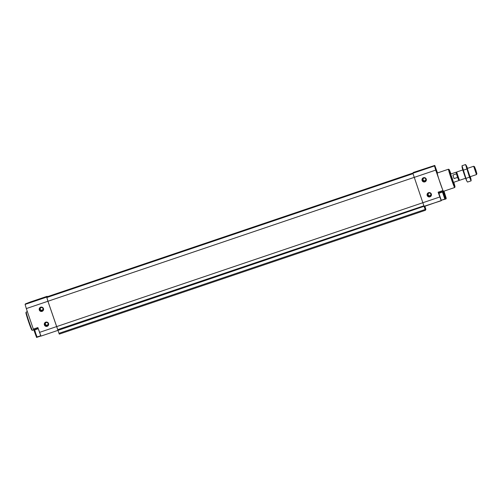 <?xml version="1.0" encoding="UTF-8"?>
<svg xmlns="http://www.w3.org/2000/svg" width="502" height="502" viewBox="0 0 502 502"><rect width="100%" height="100%" fill="white"/><g stroke="black" fill="none" stroke-linecap="round" stroke-linejoin="round"><path stroke-width="0.75" d="M443.668 194.506L444.69 197.292L443.668 194.506M36.251 336.108L36.527 337.451L40.882 335.976M36.088 336.164L33.816 329.82M30.139 302.06L25.389 303.898L25.1 304.407L26.311 308.579L33.609 329.889L38.146 328.352M413.002 173.033L47.313 296.713L46.855 297.51L47.941 301.25L59.274 334.119L425.439 210.275L424.221 206.479M430.509 166.877L413.334 172.45L412.876 173.253L424.052 206.297L441.233 200.725L438.12 192.184L438.428 192.969L442.996 191.425M445.105 198.485L442.996 192.247L445.105 198.485L444.828 199.049L441.245 200.254L445.914 198.987L446.259 198.384L444 191.136M413.328 172.456L434.776 165.434L434.494 165.942L435.705 170.115L445.914 198.987M422.094 180.513A2.196 2.19 -150.3 0 0 425.821 181.253A2.196 2.19 -150.3 0 0 424.598 177.658A2.196 2.19 -150.3 0 0 422.094 180.513M427.183 195.466A2.196 2.19 -150.3 0 0 430.917 196.213A2.196 2.19 -150.3 0 0 429.693 192.611A2.196 2.19 -150.3 0 0 427.183 195.466M441.346 200.53L424.184 206.491M435.905 169.764L436.533 171.966L435.905 169.764M444.979 194.318L445.613 196.514L444.979 194.318M453.783 182.264A9.224 0.433 -108.7 0 1 454.981 186.945L454.712 187.503A9.663 0.458 -108.7 0 1 454.693 187.522L443.473 191.312A9.663 0.458 -108.7 0 1 439.94 182.308A9.663 0.458 -108.7 0 1 437.28 173.008L448.499 169.212A9.663 0.458 -108.7 0 1 448.524 169.218L449.077 169.488A9.224 0.433 -108.7 0 1 450.965 173.943M430.208 166.978L434.782 165.434L437.499 172.933M421.347 170.159L423.493 169.337L421.347 170.159M444.985 197.863L445.475 197.694M438.811 193.276L438.635 192.9M438.855 193.188L441.245 200.254L438.742 193.414L442.431 191.971L442.996 192.247M424.497 206.479L425.652 209.899L424.566 206.366M57.962 330.391L424.052 206.297M424.127 206.548L425.439 210.275M47.395 296.688L47.169 296.299L46.711 297.096L47.928 301.275L57.705 329.645L423.839 205.807M57.887 330.147L57.705 329.645M58.96 333.334L425.125 209.491M424.824 206.278L425.897 209.466L424.918 206.247M30.133 302.06L47.163 296.305L30.126 302.066M38.56 299.631L40.706 298.809L38.56 299.631M39.3 309.979A2.196 2.19 -150.3 0 0 43.034 310.725A2.196 2.19 -150.3 0 0 41.81 307.124A2.196 2.19 -150.3 0 0 39.3 309.979M44.396 324.938A2.196 2.19 -150.3 0 0 48.123 325.679A2.196 2.19 -150.3 0 0 46.899 322.083A2.196 2.19 -150.3 0 0 44.396 324.938M33.301 329.105L37.87 327.561L40.982 336.102L57.95 330.36L40.982 336.102M454.981 186.945A9.224 0.433 -108.7 0 1 451.599 178.367A9.224 0.433 -108.7 0 1 449.077 169.488M452.151 177.984L453.419 182.389L451.813 178.292L450.601 174.062L452.151 177.984M454.693 187.522A9.663 0.458 -108.7 0 1 451.166 178.511A9.663 0.458 -108.7 0 1 448.499 169.212M33.841 329.864L32.417 330.341A9.663 0.458 -108.7 0 1 32.392 330.341A9.663 0.458 -108.7 0 1 28.89 321.336A9.663 0.458 -108.7 0 1 26.211 312.056A9.663 0.458 -108.7 0 1 26.223 312.037L27.359 311.654M32.392 330.341L31.839 330.065A9.224 0.433 -108.7 0 1 28.495 321.468A9.224 0.433 -108.7 0 1 25.935 312.608L26.211 312.056M444.828 199.049L442.431 191.971M40.725 335.643L38.271 328.722M40.675 335.744L37.092 336.949L35.736 333.472L34.701 329.883L38.252 328.678M37.092 336.949L36.533 336.673L34.425 330.441L34.701 329.883M427.56 195.322A1.813 1.813 -150.3 0 0 430.854 195.642A1.813 1.813 -150.3 0 0 430.17 193.17A1.813 1.813 -150.3 0 0 427.56 195.322M44.766 324.794A1.813 1.813 -150.3 0 0 48.06 325.108A1.813 1.813 -150.3 0 0 47.383 322.635A1.813 1.813 -150.3 0 0 44.766 324.794M39.677 309.834A1.813 1.813 -150.3 0 0 42.971 310.154A1.813 1.813 -150.3 0 0 42.287 307.682A1.813 1.813 -150.3 0 0 39.677 309.834M422.464 180.369A1.813 1.813 -150.3 0 0 425.765 180.682A1.813 1.813 -150.3 0 0 425.081 178.21A1.813 1.813 -150.3 0 0 422.464 180.369M458.734 179.986L456.287 172.744M459.449 180.343L458.596 179.917L457.247 176.453L456.218 172.883L456.644 172.023L459.449 180.343L465.618 178.26M457.548 177.413L454.053 178.599L452.892 175.041L454.053 178.599M456.387 173.861L452.892 175.041M475.821 170.009L476.9 173.73L475.538 170.266L474.522 166.689L475.821 170.009M476.9 173.73L476.473 174.589L473.668 166.269L467.23 168.44L470.035 176.76L467.224 168.446M462.035 166.451L462.078 167.103A7.423 0.351 71.3 0 0 464.149 174.119A7.423 0.351 71.3 0 0 466.766 180.952L462.009 165.748L465.555 164.549L469.489 177.193L471.108 180.858L471.033 179.503A7.423 0.351 71.3 0 0 470.311 176.673M471.108 180.858L467.563 182.063L466.992 181.291M467.494 168.352A7.423 0.351 71.3 0 0 466.352 165.66L465.555 164.549M463.164 170.234L466.709 169.036M465.938 178.392L469.489 177.193M466.352 165.66A7.423 0.351 71.3 0 0 466.245 165.578A7.423 0.351 71.3 0 0 468.567 173.479A7.423 0.351 71.3 0 0 471.033 179.503M56.575 326.626L439.758 197.004M438.12 192.184L442.689 190.641M414.094 177.426L435.705 170.115M412.876 173.253L434.494 165.942M46.855 297.51L412.945 173.692M26.311 308.579L414.087 177.407M46.711 297.096L25.1 304.407M56.55 326.614L39.514 332.38M429.9 193.038A1.374 1.374 -150.3 0 0 428.193 194.795A1.374 1.374 -150.3 0 0 430.252 195.504A1.374 1.374 -150.3 0 0 430.421 193.339M427.811 193.665A1.813 1.813 -150.3 0 0 430.948 195.454M47.106 322.51A1.374 1.374 -150.3 0 0 45.406 324.267A1.374 1.374 -150.3 0 0 47.464 324.976A1.374 1.374 -150.3 0 0 47.627 322.805M45.023 323.137A1.813 1.813 -150.3 0 0 48.154 324.919M42.017 307.557A1.374 1.374 -150.3 0 0 40.311 309.307A1.374 1.374 -150.3 0 0 42.369 310.016A1.374 1.374 -150.3 0 0 42.538 307.851M39.928 308.184A1.813 1.813 -150.3 0 0 43.065 309.966M424.811 178.084A1.374 1.374 -150.3 0 0 423.104 179.841A1.374 1.374 -150.3 0 0 425.163 180.551A1.374 1.374 -150.3 0 0 425.326 178.379M422.722 178.712A1.813 1.813 -150.3 0 0 425.853 180.494M438.428 192.969L443.002 191.425M47.313 296.713L413.008 173.027M29.957 302.355L25.389 303.898M38.146 328.358L33.609 329.889M456.004 172.236L450.601 174.062M458.822 180.557L453.419 182.389M474.522 166.689L473.668 166.269M462.806 169.94L456.644 172.023M476.473 174.589L470.041 176.76"/></g></svg>
